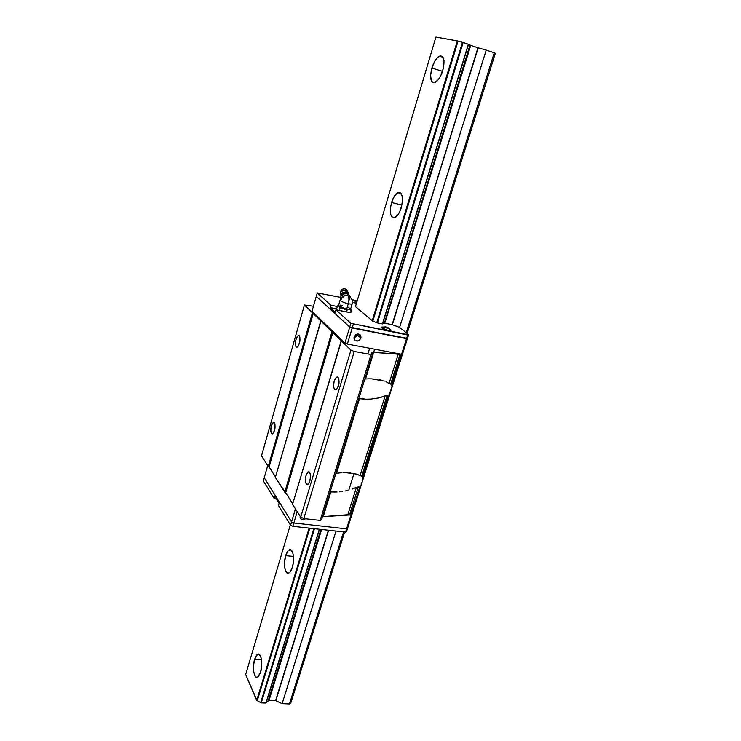 <?xml version="1.0" encoding="UTF-8"?>
<svg xmlns="http://www.w3.org/2000/svg" width="741" height="741" viewBox="0 0 741 741"><rect width="100%" height="100%" fill="white"/><g stroke="black" fill="none" stroke-linecap="round" stroke-linejoin="round"><path stroke-width="1.11" d="M391.563 202.478C393.193 197.365 395.259 194.096 397.76 192.679C402.4 192.178 403.549 197.245 401.187 207.869C399.547 212.963 397.491 216.205 395.027 217.585C390.377 218.039 389.22 213 391.563 202.478L401.9 205.09L391.563 202.478L394.434 196.032L397.963 192.595L400.103 192.614L402.178 196.18L402.28 202.83L400.353 210.277L398.25 214.39L394.694 217.724L392.582 217.595L391.72 216.807L390.572 213.954L390.507 207.415L391.563 202.478M285.683 555.667C286.628 552.601 287.795 550.683 289.175 549.905C292.89 547.553 295.057 559.01 292.362 567.3C291.408 570.338 290.259 572.237 288.897 572.997C285.118 575.312 283.043 563.818 285.683 555.667L293.482 556.435L285.683 555.667L287.934 550.961L290.565 549.748L292.686 552.471L293.445 556.102L293.306 562.891L292.362 567.3L290.064 572.024L288.277 573.21L286.619 572.598L284.887 568.625L284.544 562.28L285.683 555.667M254.645 659.175L257.572 654.275C261.082 651.96 263.175 664.325 260.554 672.374L257.646 677.218C254.08 679.478 252.079 667.095 254.645 659.175L261.443 659.555L254.645 659.175L256.738 654.942L259.118 654.303L261.008 657.517L261.656 661.342L261.675 665.853L260.554 672.374L258.424 676.616L256.794 677.413L255.302 676.431L253.783 672.05L253.542 665.585L254.645 659.175M431.883 68.005C433.865 61.855 436.384 57.9 439.432 56.149C444.063 55.427 445.165 60.262 442.738 70.645C440.728 76.786 438.218 80.704 435.226 82.408C430.595 83.094 429.474 78.296 431.883 68.005L442.516 71.349L431.883 68.005L434.995 60.827L437.588 57.474L440.154 55.89L442.294 56.353L444.016 60.679L443.433 67.977L440.756 75.712L438.237 79.778L434.356 82.696L433.226 82.668L431.484 81.102L430.567 75.591L431.883 68.005M268.205 701.079L321.27 529.435L268.548 700.745L321.029 529.407L268.205 701.079L266.482 701.829L268.205 701.079M384.69 323.382L469.97 45.016L384.292 323.447L382.754 323.465L384.292 323.447L469.97 45.016L384.69 323.382M383.319 327.013L381.235 327.3L381.606 327.865L381.337 327.124L383.347 327.013M470.331 45.192L384.718 323.363M462.467 42.32L376.789 322.687L372.806 321.149L458.058 41.088L462.467 42.32L376.947 322.761L462.653 42.367L376.947 322.761L372.806 321.149L457.836 41.024L372.612 321.085L457.836 41.024L462.467 42.32M319.51 529.241L266.176 702.82L319.334 529.222L265.926 703.061L261.221 702.876L257.275 700.708L260.702 702.561L313.851 528.62L260.832 702.663L314.017 528.639L261.221 702.876L314.49 528.685L261.221 702.876L266.139 702.866L319.491 529.241L266.176 702.801L319.51 529.241L266.176 702.801M367.906 353.994L369.657 348.279L367.906 353.994M377.41 322.937L463.162 42.515L462.653 42.367L463.162 42.515L377.41 322.937L382.402 323.937L468.349 44.219L382.402 323.937L377.41 322.937M382.625 323.854L468.516 44.303L463.162 42.515L468.516 44.303L382.402 323.937L468.525 44.321M374.64 349.215L373.668 352.383L374.64 349.215M320.918 529.398L268.075 701.125L320.918 529.398M268.548 700.69L321.27 529.435M269.02 700.365L275.578 700.615L328.393 530.223L275.8 700.671L269.02 700.365L321.64 529.482L269.02 700.365M470.72 45.368L384.755 323.243L470.72 45.368L478.204 47.822L392.1 324.669L477.936 47.748L470.72 45.368M328.634 530.25L275.8 700.671L282.126 703.672L336.025 531.065L282.126 703.672L289.472 703.95L343.583 531.899L289.472 703.95L290.907 702.644L344.63 532.01L290.907 702.644L289.472 703.95L282.126 703.672L275.8 700.671L328.634 530.25M257.275 700.708L309.794 528.176L257.275 700.708M468.497 44.432L469.97 45.016L468.497 44.432M392.1 324.669L477.936 47.748L392.35 324.734L399.621 327.374L486.198 50.11L478.204 47.822L486.198 50.11L399.621 327.374L392.35 324.734L385.144 323.271L392.1 324.669M348.807 490.134L354.013 473.443L348.807 490.134M406.207 332.774L494.266 52.778L486.198 50.11L494.266 52.778L406.207 332.774M407.115 333.524L495.331 53.306L494.266 52.778L495.331 53.306L407.115 333.524M309.59 528.148L257.099 700.643L309.59 528.148M435.93 37.05L457.836 41.024L457.327 40.875L372.149 320.909L457.327 40.875L435.93 37.05L355.467 306.617L435.93 37.05M245.669 674.505L290.333 524.86L245.669 674.505L257.099 700.643L309.127 528.101L256.701 700.43L245.669 674.505M296.094 347.02C294.77 342.87 295.464 339.072 298.169 335.608L299.299 335.784C300.642 339.915 299.957 343.722 297.243 347.214L296.094 347.02L297.224 347.223L296.094 347.02L296.891 347.334L298.271 346.14L299.948 341.036L299.855 336.942L298.919 335.525L297.122 336.71L295.659 340.628L295.39 345L296.094 347.02M271.401 433.513C270.224 429.298 270.845 425.612 273.272 422.481L274.457 422.815C275.652 427.011 275.041 430.697 272.605 433.874L271.401 433.513L272.549 433.902L273.41 433.059L275.004 428.242L274.957 424.093L273.725 422.351L272.03 424.028L271.067 426.973L270.771 431.336L271.401 433.513M306.209 483.984C304.746 479.307 305.385 475.268 308.126 471.878L309.701 472.332C311.192 477 310.562 481.039 307.811 484.475L306.209 483.984L308.154 484.234L306.209 483.984L307.589 484.568L309.099 482.993L310.562 477.25L310.322 473.842L308.821 471.721L306.82 473.388L305.709 476.574L305.348 480.307L306.209 483.984M334.478 389.618C332.811 385.033 333.533 380.855 336.627 377.095L338.155 377.336C339.841 381.902 339.137 386.089 336.025 389.886L334.478 389.618L335.979 389.914L337.09 388.877L339.026 383.31L338.85 378.697L337.701 377.002L336.09 377.493L334.163 381.143L333.496 386.154L334.478 389.618M337.053 491.987L330.393 491.144L337.053 491.987L330.143 491.959L337.053 491.987M342.398 491.45L339.73 491.774L342.398 491.45M347.575 490.44L345.019 490.996L347.575 490.44M352.327 489.041L356.43 487.309L352.327 489.041M358.338 486.948L356.43 487.309L359.45 487.087L358.338 486.948L349.576 514.773L358.338 486.948M360.283 485.605L350.688 514.902L347.825 514.717L356.43 487.309L347.825 514.717L323.233 516.597L330.792 491.987L323.233 516.597L322.548 516.69L350.688 514.902L360.283 485.605M361.654 482.586L361.024 484.086L361.654 482.586M362.553 479.742L362.173 481.122L362.553 479.742M362.895 477.306L362.794 478.454L362.895 477.306M361.728 476.167L360.107 475.62L361.728 476.167L387.108 395.499L378.725 397.926L371.084 399.075L365.73 399.214L358.968 398.084L365.73 399.214L371.084 399.075L378.725 397.926L385.181 395.787L360.107 475.62L356.967 474.231L360.107 475.62L385.181 395.787L387.108 395.499L361.728 476.167M355.05 473.684L352.938 473.24L355.05 473.684M350.65 472.915L348.214 472.712L350.65 472.915M345.658 472.638L343.027 472.675L345.658 472.638M341.416 472.767L339.786 472.897L341.416 472.767M336.534 473.295L339.786 472.897L336.534 473.295L359.459 398.695L365.73 399.214L359.459 398.695L336.534 473.295L335.821 473.471L336.534 473.295M388.238 395.694L387.108 395.499L388.238 395.694L362.84 476.315L388.238 395.694M389.822 392.702L389.071 394.221L389.822 392.702M391.007 389.636L390.479 391.165L391.007 389.636M391.693 386.774L391.424 388.164L391.693 386.774M391.813 384.347L391.822 385.487L391.813 384.347L390.683 384.153L391.813 384.347L401.252 354.402L373.019 352.364L371.565 352.846L372.464 354.142L371.028 354.578L354.254 351.456L350.928 350.123L304.431 304.986L313.452 306.265L304.431 304.986L313.323 313.193L269.113 466.96L268.575 466.561L312.73 312.878L268.279 466.432L312.424 312.758L268.279 466.432L261.508 455.854L304.431 304.986L261.508 455.854L268.279 466.432L269.113 466.96L313.323 313.193L321.057 320.751L275.346 477.463L320.779 320.862L332.931 332.2L285.655 492.765L285.081 492.348L332.292 331.857L284.776 492.2L331.968 331.727L284.776 492.2L275.346 477.463L285.655 492.765L332.931 332.2L341.499 340.573L292.556 504.371L341.231 340.712L350.928 350.123L354.254 351.456L371.028 354.578L372.464 354.142L371.547 352.929L373.686 352.383L400.112 354.189L390.683 384.153L389.053 383.477L390.683 384.153L400.112 354.189L401.252 354.402L391.813 384.347M385.941 381.708L389.053 383.477L398.325 353.948L389.053 383.477L385.941 381.708M381.93 380.3L379.642 379.762L381.93 380.3M377.206 379.336L374.659 379.031L377.206 379.336M372.019 378.864L368.777 378.827L372.019 378.864M365.517 378.984L368.777 378.827L365.517 378.984L373.686 352.383L365.517 378.984L364.794 379.105L365.517 378.984M402.539 353.976L401.252 354.402L402.539 353.976L352.077 514.032L407.467 338.368L352.179 328.013L349.724 327.059L316.287 296.372L349.724 327.059L352.179 328.013L347.372 344.074L344.935 343.102L349.724 327.059L344.935 343.102L312.017 311.248L316.287 296.372L312.017 311.248L344.935 343.102L347.372 344.074L352.179 328.013L407.467 338.368L402.539 353.976L401.576 354.291L406.503 338.646L401.576 354.291L347.372 344.074L401.576 354.291L402.539 353.976M358.811 398.593L359.459 398.695L358.811 398.593M321.687 519.497L372.464 354.142L321.687 519.497L320.168 520.414L371.028 354.578L320.168 520.414L303.819 518.552L354.254 351.456L303.819 518.552L300.707 517.098L350.928 350.123L300.707 517.098L292.556 504.371L300.707 517.098L303.819 518.552L320.168 520.414L321.687 519.497M352.077 514.032L350.688 514.902L352.077 514.032L351.039 514.68L352.077 514.032L347.612 528.176L352.077 514.032M292.732 503.806L285.655 492.765L292.732 503.806M275.504 476.926L269.113 466.96L275.504 476.926M357.245 334.886L356.097 336.701L353.948 337.748L357.245 334.886L360.839 338.192L357.245 334.886M354.105 336.896C356.412 333.357 358.663 333.107 360.867 336.164L360.839 338.192C358.524 341.731 356.264 341.962 354.068 338.887L354.105 336.896L354.726 340.1L357.783 341.027L359.681 340.026L360.978 337.488L360.228 334.988L357.857 333.969L355.837 334.599L354.105 336.896M305.57 518.746C302.958 520.367 301.142 519.997 300.114 517.626L300.188 516.282L300.494 518.561L302.532 519.756L305.57 518.746M297.215 511.651L293.825 522.97L291.556 521.896L295.446 508.872L291.556 521.896L264.231 477.732L267.723 465.561L264.231 477.732L291.556 521.896L264.231 477.732L263.342 480.853L264.231 477.732L291.556 521.896L290.555 525.23L278.486 505.547L279.125 503.398L278.486 505.547L290.555 525.23L291.556 521.896L293.825 522.97L297.215 511.651M347.612 528.176L346.566 528.861L351.039 514.68L346.566 528.861L293.825 522.97L291.556 521.896L293.825 522.97L346.566 528.861L293.825 522.97L292.834 526.305L290.555 525.23L292.834 526.305L293.825 522.97L346.566 528.861L347.612 528.176L346.566 528.861L345.547 532.112L292.834 526.305L345.547 532.112L346.566 528.861L347.612 528.176L346.584 531.427L345.547 532.112L346.584 531.427L347.612 528.176M390.794 329.68L391.174 330.254C388.923 330.884 385.737 330.088 381.606 327.865L388.108 330.384L391.081 330.421L390.794 329.68L390.507 330.606L390.794 329.68L389.72 329.004L390.794 329.68M356.44 303.384L352.438 302.217L356.44 303.384M389.97 329.532L388.562 327.994L384.579 327.207L385.44 326.883L388.062 327.726L388.275 328.402L384.579 327.207L382.18 328.272L384.866 326.809L386.858 327.198L388.562 327.994L390.118 330.569M354.263 300.29L355.18 300.522L354.976 301.235L355.18 300.522L356.736 301.235L352.985 300.457L356.736 301.235L355.485 301.328L355.875 303.273L355.485 301.328L352.985 300.457L353.976 300.235M386.858 327.198L386.598 328.041L386.858 327.198M351.012 311.081L351.456 311.813C351.234 312.48 349.585 312.535 346.501 311.952L335.923 309.812L335.219 312.211L335.923 309.812L350.836 323.335L407.643 335.015L408.606 334.747L399.621 327.374L408.606 334.747L407.467 338.368L406.503 338.646L349.724 327.059L316.287 296.372L317.278 292.917L330.81 305.181L337.248 306.496L330.81 305.181L330.125 307.561L330.81 305.181L317.278 292.917L316.287 296.372L349.724 327.059L350.836 323.335L349.724 327.059L352.179 328.013L353.3 324.289L352.179 328.013L406.503 338.646L407.643 335.015L406.503 338.646L407.467 338.368L408.606 334.747L350.836 323.335L335.923 309.812L349.039 312.322L351.253 312.109L351.012 311.081M336.553 308.858L330.125 307.561L335.219 312.211L330.125 307.561L336.553 308.858M372.806 321.149L355.467 306.617L372.806 321.149M357.208 300.809L351.956 299.716L357.208 300.809M340.397 297.317L317.278 292.917L340.397 297.317M279.125 503.398L274.967 496.665L274.346 498.795L274.967 496.665L279.125 503.398M276.439 499.045L274.346 498.795L263.342 480.853L274.346 498.795L276.439 499.045M341.027 295.316C341.323 293.028 343.037 291.973 346.167 292.13L348.316 294.094L346.195 292.538L346.075 290.472L348.446 292.463M348.168 293.964L346.195 292.538C343.611 292.306 341.953 293.14 341.212 295.02C341.953 293.14 343.611 292.306 346.195 292.538L346.251 292.704C343.87 292.445 342.222 293.186 341.295 294.909C342.222 293.186 343.87 292.445 346.251 292.704L347.27 293.723L344.602 293.482L341.351 295.251L340.175 298.077L340.406 299.244L340.36 297.428L341.647 294.983L342.231 294.622L342.546 296.159L342.231 294.622L343.333 293.945L347.27 293.723L346.251 292.704L348.131 293.908M342.342 296.845L344.185 295.863L342.546 296.159L341.879 297.28L342.546 296.159L345.056 295.65L347.927 295.918C349.104 297.373 349.224 299.975 348.27 303.727L346.686 309.09L348.27 303.727C350.743 304.199 352.058 304.18 352.234 303.653C352.058 304.18 350.743 304.199 348.27 303.727C343.528 302.569 340.795 301.374 340.082 300.151L340.082 300.151C340.795 301.374 343.528 302.569 348.27 303.727C349.224 299.975 349.104 297.373 347.927 295.918L345.501 295.585L342.898 296.456L341.434 297.873L341.11 299.744M338.554 305.357L337.405 305.931L336.442 309.923L337.405 305.931L338.174 305.783L346.686 309.09C349.15 309.562 350.474 309.525 350.65 308.988L347.825 307.043M347.353 290.972L345.111 288.814L346.075 290.472C342.926 290.222 340.999 291.259 340.286 293.566L340.675 294.927M343.157 297.15L342.314 296.863M340.286 293.566L341.092 295.603C341.101 293.177 342.796 292.028 346.167 292.13L345.111 288.814C343.12 288.61 341.749 289.231 340.99 290.676L340.925 290.926M349.567 296.984L347.585 295.261L345.945 295.548L347.585 295.261L347.27 293.723L348.205 294.029L350.197 296.289L350.474 297.586L350.197 296.289L348.205 294.029L347.27 293.723L347.974 295.835M348.427 294.177L348.483 293.001L346.075 290.472C343.333 290.185 341.434 291.037 340.397 293.028L340.99 290.676M341.027 295.307L340.397 293.028M346.668 289.824L345.111 288.814L343.389 288.842L340.98 290.713M349.113 300.142L349.937 297.919M338.544 305.681L338.869 306.07C340.471 307.265 343.083 308.265 346.686 309.09L338.878 306.089L339.795 308.061L339.091 310.451L339.795 308.061L342.583 308.034L346.732 310.303L346.26 311.905L346.732 310.303L348.631 309.479L350.345 309.701L351.215 310.386L350.641 312.304L351.215 310.386L350.669 308.914M339.952 305.07L342.499 305.403M350.252 308.386L349.28 309.423L351.215 310.386L350.826 309.21M338.859 306.061L339.795 308.061L343.5 308.247L338.535 305.857L337.405 305.931M348.631 309.479L343.574 308.265L346.732 310.303L348.631 309.479M401.122 193.54L397.76 192.679M291.222 550.109L289.175 549.905M259.22 654.368L257.572 654.275M443.09 57.326L439.432 56.149M299.336 335.83L298.169 335.608M274.309 422.629L273.272 422.481M309.46 472.054L308.126 471.878M338.183 377.364L336.627 377.095M345.612 472.628L356.625 474.12M371.649 378.846L384.422 381.096M358.542 334.034L360.867 336.164M384.774 326.92L381.689 327.93M352.16 300.272L353.188 300.235M389.979 329.56L390.377 330.616M341.879 297.28L340.082 300.151L338.507 305.496M350.65 308.988L352.234 303.653C352.809 300.763 351.864 298.456 349.391 296.752"/></g></svg>

